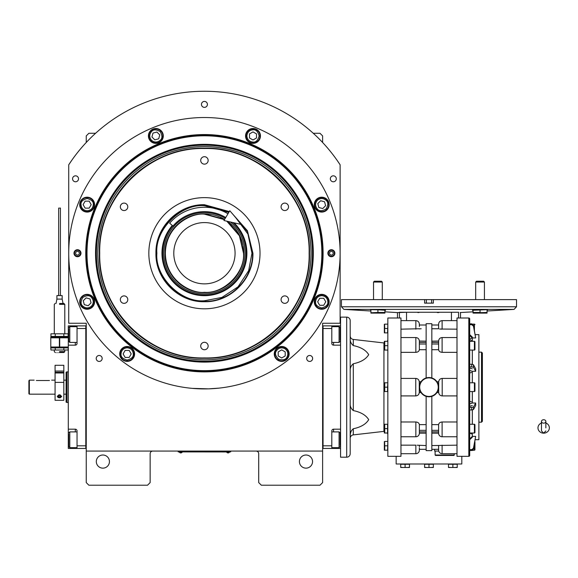 <?xml version="1.0" encoding="UTF-8"?>
<svg xmlns="http://www.w3.org/2000/svg" width="578" height="578" viewBox="0 0 578 578"><rect width="100%" height="100%" fill="white"/><g stroke="black" fill="none" stroke-linecap="round" stroke-linejoin="round"><path stroke-width="0.87" d="M322.618 387.166L322.618 381.668M322.618 451.071L322.618 323.254L340.124 323.254L340.124 164.802A161.956 161.956 0 0 0 68.731 164.802L68.731 323.254L86.245 323.254L86.245 451.071L322.618 451.071L322.618 482.587L319.988 485.217L261.335 485.217L258.706 482.587L258.706 453.701A2.63 2.63 0 0 0 256.083 451.071M86.245 451.071L86.245 482.587L88.868 485.217L147.527 485.217L150.15 482.587L150.15 453.701A2.63 2.63 0 0 1 152.78 451.071M312.546 461.576A6.568 6.568 0 0 0 305.979 455.016A6.568 6.568 0 0 0 299.418 461.576A6.568 6.568 0 0 0 305.979 468.144A6.568 6.568 0 0 0 312.546 461.576M330.341 178.804A2.977 2.977 0 0 0 333.318 181.781A2.977 2.977 0 0 0 336.295 178.804A2.977 2.977 0 0 0 333.318 175.828A2.977 2.977 0 0 0 330.341 178.804M201.455 104.394A2.977 2.977 0 0 0 204.431 107.371A2.977 2.977 0 0 0 207.408 104.394A2.977 2.977 0 0 0 204.431 101.417A2.977 2.977 0 0 0 201.455 104.394M72.561 178.804A2.977 2.977 0 0 0 75.537 181.781A2.977 2.977 0 0 0 78.514 178.804A2.977 2.977 0 0 0 75.537 175.828A2.977 2.977 0 0 0 72.561 178.804M96.215 358.454A2.977 2.977 0 0 0 99.192 361.431A2.977 2.977 0 0 0 102.169 358.454A2.977 2.977 0 0 0 99.192 355.477A2.977 2.977 0 0 0 96.215 358.454M306.687 358.454A2.977 2.977 0 0 0 309.664 361.431A2.977 2.977 0 0 0 312.64 358.454A2.977 2.977 0 0 0 309.664 355.477A2.977 2.977 0 0 0 306.687 358.454M86.245 387.166L86.245 392.708M109.444 461.576A6.568 6.568 0 0 0 102.877 455.016A6.568 6.568 0 0 0 96.309 461.576A6.568 6.568 0 0 0 102.877 468.144A6.568 6.568 0 0 0 109.444 461.576M340.124 164.802L337.169 160.424M71.694 160.424L68.731 164.802M86.245 142.484L86.245 135.909L88.868 133.28L95.587 133.28M313.269 133.28L319.988 133.28L322.618 135.909L322.618 142.484M229.82 451.902L228.064 451.902L230.694 451.902L230.694 451.071M179.043 451.902L228.064 451.945M228.064 451.071L228.064 451.902L180.791 451.902L180.791 451.071M178.168 451.071L178.168 451.902L180.791 451.945M179.39 451.945L182.193 451.945M226.663 451.945L229.466 451.945M323.095 253.222A118.663 118.663 0 0 1 204.431 371.885A118.663 118.663 0 0 1 85.761 253.222A118.663 118.663 0 0 1 204.431 134.558A118.663 118.663 0 0 1 323.095 253.222M322.618 253.222A118.187 118.187 0 0 1 204.431 371.408A118.187 118.187 0 0 1 86.245 253.222A118.187 118.187 0 0 1 204.431 135.035A118.187 118.187 0 0 1 322.618 253.222A118.187 118.187 0 0 0 204.431 135.035A118.187 118.187 0 0 0 86.245 253.222A118.187 118.187 0 0 0 204.431 371.408A118.187 118.187 0 0 0 322.618 253.222M192.322 388.373L208.535 388.857L218.874 388.141L214.344 388.553M194.511 388.553L191.838 388.329M68.731 253.222A135.693 135.693 0 0 0 204.431 388.915A135.693 135.693 0 0 0 340.124 253.222A135.693 135.693 0 0 0 204.431 117.522A135.693 135.693 0 0 0 68.731 253.222M334.872 253.222A3.504 3.504 0 0 1 331.367 256.719A3.504 3.504 0 0 1 327.871 253.222A3.504 3.504 0 0 1 331.367 249.718A3.504 3.504 0 0 1 334.872 253.222M80.992 253.222A3.504 3.504 0 0 1 77.488 256.719A3.504 3.504 0 0 1 73.984 253.222A3.504 3.504 0 0 1 77.488 249.718A3.504 3.504 0 0 1 80.992 253.222M329.149 204.641A7.442 7.442 0 0 0 321.708 197.199A7.442 7.442 0 0 0 314.266 204.641A7.442 7.442 0 0 0 321.708 212.083A7.442 7.442 0 0 0 329.149 204.641M260.447 135.946A7.442 7.442 0 0 0 253.005 128.504A7.442 7.442 0 0 0 245.563 135.946A7.442 7.442 0 0 0 253.005 143.38A7.442 7.442 0 0 0 260.447 135.946M163.292 135.946A7.442 7.442 0 0 0 155.85 128.504A7.442 7.442 0 0 0 148.409 135.946A7.442 7.442 0 0 0 155.85 143.38A7.442 7.442 0 0 0 163.292 135.946M94.59 204.641A7.442 7.442 0 0 0 87.148 197.199A7.442 7.442 0 0 0 79.706 204.641A7.442 7.442 0 0 0 87.148 212.083A7.442 7.442 0 0 0 94.59 204.641M94.59 301.795A7.442 7.442 0 0 0 87.148 294.354A7.442 7.442 0 0 0 79.706 301.795A7.442 7.442 0 0 0 87.148 309.237A7.442 7.442 0 0 0 94.59 301.795M134.595 353.931A7.442 7.442 0 0 0 127.153 346.489A7.442 7.442 0 0 0 119.711 353.931A7.442 7.442 0 0 0 127.153 361.373A7.442 7.442 0 0 0 134.595 353.931M289.144 353.931A7.442 7.442 0 0 0 281.703 346.489A7.442 7.442 0 0 0 274.261 353.931A7.442 7.442 0 0 0 281.703 361.373A7.442 7.442 0 0 0 289.144 353.931M329.149 301.795A7.442 7.442 0 0 0 321.708 294.354A7.442 7.442 0 0 0 314.266 301.795A7.442 7.442 0 0 0 321.708 309.237A7.442 7.442 0 0 0 329.149 301.795M204.431 370.65A117.428 117.428 0 0 0 321.859 253.222A117.428 117.428 0 0 0 204.431 135.794A117.428 117.428 0 0 0 87.003 253.222A117.428 117.428 0 0 0 204.431 370.65M95.543 253.222A108.881 108.881 0 0 0 204.431 362.103A108.881 108.881 0 0 0 313.312 253.222A108.881 108.881 0 0 0 204.431 144.341A108.881 108.881 0 0 0 95.543 253.222M96.403 253.222A108.021 108.021 0 0 1 204.431 145.194A108.021 108.021 0 0 1 312.452 253.222A108.021 108.021 0 0 1 204.431 361.243A108.021 108.021 0 0 1 96.403 253.222M97.798 253.222A106.634 106.634 0 0 1 204.431 146.588A106.634 106.634 0 0 1 311.058 253.222A106.634 106.634 0 0 1 204.431 359.848A106.634 106.634 0 0 1 97.798 253.222M99.373 253.222A105.052 105.052 0 0 1 204.431 148.163A105.052 105.052 0 0 1 309.483 253.222C310.928 197.084 260.562 146.718 204.431 148.163C148.293 146.718 97.928 197.084 99.373 253.222C97.928 309.353 148.293 359.726 204.431 358.273C260.562 359.726 310.928 309.353 309.483 253.222A105.052 105.052 0 0 1 204.431 358.273A105.052 105.052 0 0 1 99.373 253.222M309.129 253.222C310.574 197.271 260.382 147.072 204.431 148.517C148.481 147.072 98.282 197.271 99.727 253.222C98.282 309.172 148.481 359.364 204.431 357.926C260.382 359.364 310.574 309.172 309.129 253.222M232.067 213.361L247.398 230.723L252.933 253.222C253.598 279.138 230.347 302.388 204.431 301.723C178.508 302.388 155.258 279.138 155.93 253.222C155.258 227.306 178.508 204.048 204.431 204.72L229.285 211.57M233.079 214.525L247.427 231.554L252.579 253.222C253.243 278.95 230.16 302.034 204.431 301.369C178.703 302.034 155.612 278.95 156.277 253.222C155.612 227.494 178.703 204.41 204.431 205.067L229.105 211.873M204.431 308.811A55.589 55.589 0 0 1 148.835 253.222A55.589 55.589 0 0 1 204.431 197.633A55.589 55.589 0 0 1 260.021 253.222A55.589 55.589 0 0 1 204.431 308.811M284.795 295.9A3.721 3.721 0 0 0 281.074 299.621A3.721 3.721 0 0 0 284.795 303.342A3.721 3.721 0 0 0 288.516 299.621A3.721 3.721 0 0 0 284.795 295.9M284.795 203.102A3.721 3.721 0 0 0 281.074 206.823A3.721 3.721 0 0 0 284.795 210.544A3.721 3.721 0 0 0 288.516 206.823A3.721 3.721 0 0 0 284.795 203.102M204.431 156.703A3.721 3.721 0 0 0 200.711 160.424A3.721 3.721 0 0 0 204.431 164.145A3.721 3.721 0 0 0 208.152 160.424A3.721 3.721 0 0 0 204.431 156.703M124.06 203.102A3.721 3.721 0 0 0 120.34 206.823A3.721 3.721 0 0 0 124.06 210.544A3.721 3.721 0 0 0 127.781 206.823A3.721 3.721 0 0 0 124.06 203.102M124.06 295.9A3.721 3.721 0 0 0 120.34 299.621A3.721 3.721 0 0 0 124.06 303.342A3.721 3.721 0 0 0 127.781 299.621A3.721 3.721 0 0 0 124.06 295.9M204.431 342.299A3.721 3.721 0 0 0 200.711 346.02A3.721 3.721 0 0 0 204.431 349.741A3.721 3.721 0 0 0 208.152 346.02A3.721 3.721 0 0 0 204.431 342.299M321.708 295.669C318.008 296.059 315.971 298.104 315.581 301.795C315.227 304.693 317.271 306.737 321.708 307.93C326.144 306.737 328.181 304.693 327.834 301.795C327.444 298.104 325.4 296.059 321.708 295.669M321.708 294.794A7.001 7.001 180 0 0 314.707 301.795A7.001 7.001 -0 0 0 321.708 308.804A7.001 7.001 -0 0 0 328.709 301.795A7.001 7.001 180 0 0 321.708 294.794M323.731 305.3L325.754 301.795L323.731 298.299L319.685 298.299L317.662 301.795L319.685 305.3L323.731 305.3M317.373 200.306C315.039 203.196 315.039 206.086 317.373 208.976C319.179 211.273 322.062 211.273 326.043 208.976C328.333 205.002 328.333 202.112 326.043 200.306C323.153 197.972 320.263 197.972 317.373 200.306M316.751 199.692A7.001 7.001 135 0 0 316.751 209.597A7.001 7.001 -45 0 0 326.657 209.597A7.001 7.001 -45 0 0 326.657 199.692A7.001 7.001 135 0 0 316.751 199.692M325.609 205.689L324.569 201.78L320.66 200.739L317.799 203.593L318.846 207.502L322.755 208.55L325.609 205.689M246.878 135.946C247.268 139.638 249.313 141.682 253.005 142.072C255.902 142.419 257.947 140.375 259.132 135.946C257.947 131.509 255.902 129.465 253.005 129.812C249.313 130.202 247.268 132.246 246.878 135.946M246.004 135.946A7.001 7.001 90 0 0 253.005 142.947A7.001 7.001 -90 0 0 260.013 135.946A7.001 7.001 -90 0 0 253.005 128.937A7.001 7.001 90 0 0 246.004 135.946M256.509 133.923L253.005 131.9L249.508 133.923L249.508 137.961L253.005 139.984L256.509 137.961L256.509 133.923M151.515 140.273C154.405 142.614 157.295 142.614 160.185 140.273C162.476 138.474 162.476 135.584 160.185 131.611C156.212 129.313 153.322 129.313 151.515 131.611C149.182 134.501 149.182 137.383 151.515 140.273M150.901 140.895A7.001 7.001 45 0 0 160.8 140.895A7.001 7.001 -135 0 0 160.8 130.989A7.001 7.001 -135 0 0 150.901 130.989A7.001 7.001 45 0 0 150.901 140.895M156.898 132.037L152.989 133.084L151.942 136.986L154.803 139.847L158.712 138.799L159.759 134.898L156.898 132.037M87.148 210.768C90.847 210.378 92.892 208.34 93.282 204.641C93.629 201.744 91.584 199.699 87.148 198.514C82.719 199.699 80.674 201.744 81.021 204.641C81.411 208.34 83.456 210.378 87.148 210.768M87.148 211.649A7.001 7.001 0 0 0 94.156 204.641A7.001 7.001 180 0 0 87.148 197.64A7.001 7.001 180 0 0 80.147 204.641A7.001 7.001 0 0 0 87.148 211.649M85.132 201.144L83.109 204.641L85.132 208.145L89.171 208.145L91.194 204.641L89.171 201.144L85.132 201.144M91.483 306.13C93.824 303.24 93.824 300.358 91.483 297.468C89.684 295.17 86.794 295.17 82.82 297.468C80.523 301.441 80.523 304.331 82.82 306.13C85.703 308.471 88.593 308.471 91.483 306.13M92.104 306.752A7.001 7.001 -45 0 0 92.104 296.846A7.001 7.001 135 0 0 82.199 296.846A7.001 7.001 135 0 0 82.199 306.752A7.001 7.001 -45 0 0 92.104 306.752M83.246 300.755L84.294 304.657L88.196 305.704L91.057 302.843L90.009 298.942L86.108 297.894L83.246 300.755M284.766 348.621C281.37 347.111 278.582 347.862 276.4 350.868C274.651 353.201 275.395 355.99 278.639 359.234C283.076 360.426 285.864 359.675 287.013 356.994C288.523 353.599 287.772 350.81 284.766 348.621M285.207 347.862A7.001 7.001 -150 0 0 275.641 350.427A7.001 7.001 30 0 0 278.206 359.993A7.001 7.001 30 0 0 287.772 357.428A7.001 7.001 -150 0 0 285.207 347.862M281.703 357.97L285.207 355.954L285.207 351.908L281.703 349.885L278.206 351.908L278.206 355.954L281.703 357.97M127.153 347.804C123.454 348.194 121.416 350.232 121.026 353.931C120.672 356.828 122.717 358.866 127.153 360.058C131.589 358.866 133.626 356.828 133.28 353.931C132.889 350.232 130.845 348.194 127.153 347.804M127.153 346.923A7.001 7.001 180 0 0 120.152 353.931A7.001 7.001 -0 0 0 127.153 360.932A7.001 7.001 -0 0 0 134.154 353.931A7.001 7.001 180 0 0 127.153 346.923M129.176 357.428L131.199 353.931L129.176 350.427L125.13 350.427L123.107 353.931L125.13 357.428L129.176 357.428M80.487 253.222A2.998 2.998 0 0 1 77.488 256.22A2.998 2.998 0 0 1 74.49 253.222A2.998 2.998 0 0 1 77.488 250.223A2.998 2.998 0 0 1 80.487 253.222M75.646 253.222A1.835 1.835 0 0 0 77.488 255.057A1.835 1.835 0 0 0 79.323 253.222A1.835 1.835 0 0 0 77.488 251.379A1.835 1.835 0 0 0 75.646 253.222M328.376 253.222A2.998 2.998 0 0 1 331.367 250.223A2.998 2.998 0 0 1 334.366 253.222A2.998 2.998 0 0 1 331.367 256.22A2.998 2.998 0 0 1 328.376 253.222M333.21 253.222A1.835 1.835 0 0 0 331.367 251.379A1.835 1.835 0 0 0 329.532 253.222A1.835 1.835 0 0 0 331.367 255.057A1.835 1.835 0 0 0 333.21 253.222M224.452 219.669L204.431 214.142C193.001 212.574 165.886 224.3 165.351 253.222C165.886 282.143 193.001 293.87 204.431 292.295C223.765 294.043 245.253 272.556 243.504 253.222L239.4 235.781L226.778 221.164M219.85 216.967A39.398 39.398 0 0 1 224.618 219.394L204.431 213.824C183.378 213.282 164.492 232.168 165.033 253.222C164.492 274.268 183.378 293.162 204.431 292.613C225.478 293.162 244.364 274.268 243.822 253.222L239.53 235.333L227.58 221.345A39.398 39.398 0 0 1 232.016 225.102M204.431 283.863A30.641 30.641 0 0 0 235.073 253.222A30.641 30.641 0 0 0 204.431 222.581A30.641 30.641 0 0 0 173.79 253.222A30.641 30.641 0 0 0 204.431 283.863M228.794 212.393L204.431 205.674C180.907 203.55 154.76 229.697 156.884 253.222C154.76 276.746 180.907 302.886 204.431 300.762L221.93 297.424L238.049 286.84L248.634 270.721L251.972 253.222L247.94 234.061L235.304 217.068M172.302 225.463A42.454 42.454 0 0 0 204.431 295.676A42.454 42.454 0 0 0 234.076 222.826M232.761 222.523A41.768 41.768 0 0 1 204.431 294.99A41.768 41.768 0 0 1 172.822 225.911M225.261 218.311A40.655 40.655 0 0 0 163.769 253.222A40.655 40.655 0 0 0 242.652 267.072A40.655 40.655 0 0 0 230.478 222.01M204.229 213.824A39.398 39.398 0 0 0 197.112 214.51M196.376 214.655A39.398 39.398 0 0 0 189.7 216.685M189.006 216.967A39.398 39.398 0 0 0 182.85 220.261M182.229 220.673A39.398 39.398 0 0 0 176.839 225.102M176.312 225.63A39.398 39.398 0 0 0 171.883 231.027M171.464 231.648A39.398 39.398 0 0 0 168.176 237.796M167.887 238.49A39.398 39.398 0 0 0 165.864 245.166M165.72 245.903A39.398 39.398 0 0 0 165.033 252.846M165.033 253.598A39.398 39.398 0 0 0 165.72 260.541M165.864 261.27A39.398 39.398 0 0 0 171.464 274.796M171.883 275.417A39.398 39.398 0 0 0 176.312 280.814M176.839 281.341A39.398 39.398 0 0 0 182.229 285.77M182.85 286.182A39.398 39.398 0 0 0 219.156 289.759M204.634 213.824A39.398 39.398 0 0 1 211.75 214.51M212.48 214.655A39.398 39.398 0 0 1 219.156 216.685M232.551 225.63A39.398 39.398 0 0 1 236.973 231.027M237.392 231.648A39.398 39.398 0 0 1 240.679 237.796M240.968 238.49A39.398 39.398 0 0 1 242.991 245.166M243.136 245.903A39.398 39.398 0 0 1 243.822 252.947M243.822 253.496A39.398 39.398 0 0 1 243.136 260.541M242.991 261.27A39.398 39.398 0 0 1 240.968 267.954M240.679 268.64A39.398 39.398 0 0 1 237.392 274.796M236.973 275.417A39.398 39.398 0 0 1 232.551 280.814M232.016 281.341A39.398 39.398 0 0 1 226.627 285.77M226.005 286.182A39.398 39.398 0 0 1 219.85 289.47M322.618 448.441L340.565 448.449L340.565 437.069L340.124 437.069M323.051 445.819L331.808 445.819L331.808 448.449M331.808 445.819L331.808 430.935A1.748 1.748 0 0 1 333.557 429.187L333.557 431.903M333.557 342.429L333.557 345.145L340.565 345.145L340.565 429.187L333.557 429.187M333.557 345.145A1.748 1.748 0 0 1 331.808 343.39L331.808 328.506L323.051 328.506M322.618 325.876L331.808 325.884L331.808 328.506M331.808 325.884L333.557 325.884L333.557 326.664M340.124 337.263L340.565 337.263L340.565 325.884L333.557 325.884M340.124 327.993L340.124 340.261M340.124 327.719L339.076 326.664L339.076 342.429L331.808 342.429M323.051 325.876L323.051 448.441M331.808 431.903L339.076 431.903L340.124 432.958L340.124 445.501M339.076 431.903L339.076 447.661L340.124 446.613M75.299 326.664L75.299 325.884L68.298 325.884L68.298 345.145L75.299 345.145A1.748 1.748 0 0 0 77.047 343.39L77.047 328.506L85.804 328.506L85.804 445.819L77.047 445.819L77.047 430.935A1.748 1.748 0 0 0 75.299 429.187L68.298 429.187L68.298 437.069L68.731 437.069M86.245 448.441L77.047 448.449L77.047 445.819M68.298 345.145L68.298 429.187M77.047 448.449L75.299 448.449L75.299 447.661M68.298 437.069L68.298 448.449L75.299 448.449M75.299 325.884L86.245 325.876M77.047 328.506L77.047 325.884M68.298 382.643L68.298 389.63M85.804 448.441L85.804 325.876M77.047 447.661L69.786 447.661L68.731 446.613L68.731 434.064M69.786 447.661L69.786 431.903L68.731 432.958M77.047 342.429L69.786 342.429L68.731 341.374L68.731 328.831M69.786 342.429L69.786 326.664L68.731 327.719M68.298 371.842L66.983 372.015M68.298 402.483L66.983 402.483L66.983 371.842L66.109 372.167L66.109 402.165L66.109 372.16M66.983 372.124L66.983 384.977M66.983 389.355L66.983 402.483L66.109 402.165M543.667 423.161A2.189 1.712 0 0 0 545.856 421.449A2.189 1.712 0 0 0 543.667 419.729A2.189 1.712 0 0 0 541.478 421.449A2.189 1.712 0 0 0 543.667 423.161M545.856 427.879L545.856 421.449M541.478 422.995A5.693 5.296 180 0 0 540.437 423.522A5.693 5.296 180 0 0 538.234 429.454A5.693 5.296 180 0 0 543.667 433.168A5.693 5.296 180 0 0 549.1 429.454A5.693 5.296 180 0 0 546.904 423.522A5.693 5.296 180 0 0 545.856 422.995M225.738 217.516A41.587 41.587 0 0 0 172.967 226.034L169.65 223.173A45.958 45.958 0 0 1 227.985 213.752M241.9 224.604L223.946 220.521L229.777 210.746L241.9 224.604M36.342 380.512L49.47 380.512C52.295 380.129 52.295 380.129 49.47 380.512M55.076 394.167L29.341 394.167L28.9 393.734L28.9 380.823L29.341 380.158L28.9 380.823M29.341 394.167L29.341 380.158L34.153 380.158M384.334 342.971L384.334 341.49L384.334 342.971A3.504 3.504 0 0 1 383.937 342.949L353.295 339.438C351.381 339.062 350.347 337.906 350.189 335.963M383.937 342.949L383.937 431.383A3.504 3.504 0 0 1 384.334 431.361L384.334 432.843A1.315 1.315 0 0 0 384.356 433.016L384.731 433.016L384.356 433.016M474.943 345.68L474.943 341.836A0.527 0.527 0 0 0 474.422 341.309L474.422 350.066A0.527 0.527 0 0 0 474.943 349.538L474.943 345.702M474.943 387.152L474.943 383.315A0.527 0.527 0 0 0 474.422 382.788L474.422 391.544A0.527 0.527 0 0 0 474.943 391.017L474.943 387.173M474.943 428.63L474.943 424.787A0.527 0.527 0 0 0 474.422 424.266L474.422 433.016A0.527 0.527 0 0 0 474.943 432.496L474.943 428.652M469.69 449.633L471.727 449.633L473.447 448.268L475.665 436.39L472.32 436.39L475.665 436.39L473.447 449.12L471.727 450.493L474.422 450.197A0.527 0.527 0 0 0 474.943 449.67L474.943 441.968A0.527 0.527 0 0 0 474.841 441.657M350.189 438.37A3.504 3.504 0 0 1 353.295 434.887L353.295 428.753C351.056 430.689 350.022 432.98 350.189 435.624L350.369 433.782M472.32 437.243L469.69 439.728L472.32 437.243M400.966 453.701L415.849 453.701A3.504 3.504 0 0 0 419.353 450.197L419.353 447.813L419.353 450.197M417.171 445.205L426.138 445.566M399.398 318.001L399.398 312.257L406.529 312.257L397.469 312.597L397.469 318.001M456.996 453.701L442.112 453.701A3.504 3.504 0 0 1 438.615 450.197L438.615 446.491M431.831 445.566L456.996 445.161M415.849 453.701L415.849 445.161L400.966 445.161M400.966 436.773L415.849 436.773A3.504 3.504 0 0 0 419.353 433.276L419.353 424.628C419.057 423.038 417.894 422.157 415.849 421.991L400.966 421.991M426.138 341.157L419.353 341.056L419.353 347.486M438.615 347.486L438.615 341.056L431.831 341.157M456.996 421.991L442.112 421.991C440.075 422.157 438.904 423.038 438.615 424.628L438.615 433.276A3.504 3.504 0 0 0 442.112 436.773L456.996 436.773M438.615 386.068L438.55 386.068A9.631 9.631 0 0 1 438.615 387.166L438.615 381.74L436.939 381.74L437.618 382.911M437.495 391.667L436.939 392.592L438.615 392.592L438.615 387.166A9.631 9.631 0 0 0 428.984 377.535A9.631 9.631 0 0 0 419.353 387.166A9.631 9.631 0 0 1 419.418 386.068L419.353 381.74L421.03 381.74L422.048 380.483M438.55 388.257L438.615 387.166A9.631 9.631 0 0 0 428.984 377.535A9.631 9.631 0 0 0 419.353 387.166L419.353 386.068M437.763 383.2L437.965 383.691M436.939 381.74L436.253 380.844M435.949 380.512L433.623 378.727M433.298 378.554L428.984 377.535M425.408 378.222L423.674 379.132M423.262 379.421L422.164 380.367M420.473 382.658L421.03 381.74M456.996 378.417L442.199 378.417C440.06 378.633 438.89 379.811 438.702 381.95L438.702 392.375C438.89 394.521 440.06 395.699 442.199 395.916L456.996 395.916M431.831 349.704L438.615 349.704C438.904 351.294 440.075 352.175 442.112 352.342L456.996 352.342M432.561 396.103L434.295 395.2M434.707 394.911L435.805 393.965M435.92 393.842L436.939 392.592M438.615 424.628L431.831 424.628M426.138 377.961L426.138 323.694L431.831 323.694L431.831 377.961M426.138 424.628L419.353 424.628M419.353 388.257L419.353 387.166A9.631 9.631 0 0 0 419.418 388.257L419.353 392.592L421.03 392.592L421.716 393.481M422.019 393.82L424.346 395.605M424.671 395.771L428.977 396.797M400.966 352.342L415.849 352.342C417.894 352.175 419.057 351.294 419.353 349.704L426.138 349.704M400.966 395.916L415.763 395.916C417.908 395.699 419.072 394.521 419.267 392.375L419.267 381.95C419.072 379.811 417.908 378.633 415.763 378.417L400.966 378.417M421.03 392.592L420.343 391.422M420.206 391.125L420.004 390.641M456.996 456.324L456.996 318.001L468.816 318.001A0.874 0.874 0 0 1 469.69 318.883L469.69 455.45A0.874 0.874 0 0 1 468.816 456.324L456.996 456.324M438.615 347.392L438.615 349.704M431.831 396.364L431.831 450.638L426.138 450.638L426.138 396.364M439.75 329.034L456.996 329.164M456.996 320.631L442.112 320.631L442.112 329.164L439.562 329.012M437.553 328.759L431.831 328.759L438.615 328.759L438.615 324.135L438.615 325.009L431.831 325.009M431.831 323.694L426.138 323.694M406.529 320.631L406.529 312.257L458.564 312.257L451.44 312.257L451.44 320.631M419.05 328.889L421.203 328.759M419.353 326.512L419.353 324.135L419.353 325.009L426.138 325.009M419.353 328.745L400.966 329.164M419.353 349.704L419.353 347.392M400.966 318.001L400.966 456.324L387.838 456.324L387.838 318.001L400.966 318.001M419.353 387.166A9.631 9.631 0 0 0 428.984 396.797A9.631 9.631 0 0 0 438.615 387.166A9.631 9.631 0 0 1 428.984 396.797A9.631 9.631 0 0 1 419.353 387.166M426.138 450.638L431.831 450.638M461.815 456.324L461.815 463.99L396.154 463.99L396.154 456.324M431.831 449.323L438.615 449.323M438.615 445.566L438.615 447.813M487.716 309.83L487.059 310.046M473.05 310.661L472.392 310.27L487.716 309.649M458.564 312.257C461.143 312.698 461.143 312.698 458.564 312.257L458.564 318.001M473.05 311.845L460.211 312.539M438.883 312.525L437.3 312.546M370.91 310.046L370.252 309.649L377.911 309.779L385.569 310.27L384.919 310.661M418.927 312.525L417.757 312.503M419.353 446.736L419.353 445.566M419.353 449.323L426.138 449.323M438.724 451.071L434.67 451.071L434.67 449.323M475.665 371.307L473.447 367.218L469.69 366.748L469.69 364.263L471.727 364.263L473.447 364.74L475.665 368.829L475.665 371.307L472.32 371.307L469.69 370.455M433.363 299.621L516.53 299.621L516.53 306.774L341.439 306.774L341.439 299.621L433.363 299.621L433.363 303.125L424.606 303.125L424.606 299.621M387.838 433.016L384.731 433.016L384.731 428.638L387.571 428.638L387.571 433.016M387.838 424.266L387.838 410.647M387.838 450.197L384.356 450.197L384.731 450.197L384.731 445.819L384.413 446.895M387.838 441.44L387.571 450.197M387.838 332.885L384.356 332.885L384.731 332.885L384.601 328.766M387.838 324.135L387.571 332.885M387.838 350.066L384.356 350.066L384.731 350.066L384.731 345.687L384.413 346.764M387.838 341.309L387.838 363.685M387.838 391.544L384.356 391.544L384.731 391.544L384.731 387.166L387.571 387.166L387.571 391.544M387.838 382.788L387.571 387.166M387.311 433.016A3.504 3.504 0 0 1 387.838 434.866M387.838 339.467A3.504 3.504 0 0 1 387.311 341.309M469.69 438.868L472.32 436.39L472.32 433.016M469.69 450.493L471.727 450.493L471.727 449.633M469.69 406.356L472.32 405.503M469.69 424.266L474.422 424.266M469.69 433.016L474.422 433.016M469.69 410.062L473.447 409.592L475.665 405.503L475.665 403.018L473.447 407.107L469.69 407.584M469.69 403.877L472.32 403.018L475.665 403.018M469.69 382.788L474.422 382.788M469.69 391.544L474.422 391.544M472.32 368.829L469.69 367.969M469.69 335.457L472.32 337.942L475.665 337.942L473.447 325.212L471.727 323.839L469.69 323.839M469.69 341.309L474.422 341.309M469.69 350.066L474.422 350.066M469.69 324.692L471.727 324.692L473.447 326.064L475.665 337.942M472.32 337.09L469.69 334.604M472.717 324.135L474.422 324.135L474.422 330.414M454.373 455.016L435.111 455.016L435.552 455.45L453.932 455.45L454.373 453.701M435.111 455.016L435.111 451.071M400.72 467.306L402.909 467.486L400.72 467.486L400.72 464.25L409.477 464.25L409.477 467.486L407.288 467.486L409.477 467.306M424.606 467.306L426.795 467.486L424.606 467.486L424.606 464.25L433.363 464.25L433.363 467.486L431.174 467.486L433.363 467.306M448.485 467.306L450.674 467.486L448.485 467.486L448.485 464.25L457.241 464.25L457.241 467.486L455.052 467.486L457.241 467.306M384.731 428.638L384.731 424.266L387.571 424.266L387.571 428.638M383.937 431.383L353.295 434.887M353.295 428.753C360.845 427.185 365.982 424.158 368.706 419.664C365.982 415.17 360.845 412.143 353.295 410.575L353.295 363.757C360.845 362.189 365.982 359.155 368.706 354.668C365.982 350.174 360.845 347.14 353.295 345.579L353.295 339.438M475.203 439.692L478.88 439.692L478.88 334.64L475.203 334.64M474.943 441.968L474.943 449.67M474.943 424.787L474.943 432.496M474.943 383.315L474.943 391.017M474.943 341.836L474.943 349.538M474.943 324.655A0.527 0.527 0 0 0 474.422 324.135M402.909 467.486L407.288 467.486L402.909 467.486M405.099 464.25L405.099 467.306M426.795 467.486L431.174 467.486L426.795 467.486M428.984 464.25L428.984 467.306M450.674 467.486L455.052 467.486L450.674 467.486M452.863 464.25L452.863 467.306M384.449 449.381L384.377 448.766M384.601 441.7L384.731 445.819L387.571 445.819M387.571 441.44L384.731 441.44M387.571 341.309L384.356 341.309L384.731 341.309L384.356 341.309L384.731 341.309L384.731 345.687L387.571 345.687M384.601 324.388L384.731 328.506L387.571 328.506M387.571 324.135L384.731 324.135M384.449 349.249L384.377 348.635M384.356 382.788L384.731 382.788L384.356 382.788A1.315 1.315 0 0 0 384.334 382.961L384.334 391.364A1.315 1.315 0 0 0 384.356 391.544M387.571 382.788L384.731 382.788L384.731 387.166M350.369 433.767L350.868 431.954M350.189 342.111L350.189 338.708C350.022 341.352 351.056 343.643 353.295 345.579M353.295 363.757C351.056 365.693 350.022 367.984 350.189 370.628L350.189 351.742M350.189 422.59L350.189 403.704C350.022 406.348 351.056 408.639 353.295 410.575M350.189 435.624L350.189 432.214M478.88 418.197L478.88 421.622M478.88 352.71L478.88 356.135M479.213 312.814L478.75 312.915L479.213 312.814M478.331 312.98L477.753 313.03L478.331 312.98M474.769 312.98L474.35 312.915L474.769 312.98M473.05 313.066L473.05 312.474L473.05 313.066A2.102 2.102 0 0 0 473.331 313.103A2.102 2.102 0 0 1 473.05 313.066M487.059 313.066L487.059 312.474L487.059 313.066A2.102 2.102 0 0 1 486.777 313.103L473.331 313.103M486.221 312.814L485.758 312.915L486.221 312.814M485.339 312.98L484.761 313.03L485.339 312.98M481.77 312.98L481.358 312.915L481.77 312.98M480.463 312.669L487.052 312.474M473.05 310.227L473.05 312.474L480.051 312.474L480.051 309.779M487.059 309.664L487.059 312.474M480.686 312.756L480.051 312.474M377.911 309.779L377.911 312.474L384.919 312.474L384.919 313.066L384.919 310.227M377.073 312.814L376.61 312.915L377.073 312.814M376.191 312.98L375.613 313.03L376.191 312.98M372.629 312.98L372.21 312.915L372.629 312.98M371.538 312.756L377.911 312.474M370.91 309.664L370.91 313.066L370.91 312.474L371.322 312.669M384.074 312.814L383.611 312.915L384.074 312.814M383.2 312.98L382.614 313.03L383.2 312.98M379.63 312.98L379.211 312.915L379.63 312.98M384.334 424.44L384.334 432.843L384.334 424.44A1.315 1.315 0 0 1 384.356 424.266M384.334 450.024L384.334 441.621L384.334 450.024A1.315 1.315 0 0 0 384.356 450.197M384.334 432.843L384.334 431.361M384.334 332.711L384.334 324.309L384.334 332.711A1.315 1.315 0 0 0 384.356 332.885M384.334 349.892L384.334 341.49L384.334 349.892A1.315 1.315 0 0 0 384.356 350.066M384.334 391.364L384.334 382.961M346.692 317.127A3.504 3.504 0 0 1 350.189 320.631L350.189 453.701A3.504 3.504 0 0 1 346.692 457.198L340.565 457.198L340.565 317.127L346.692 317.127L346.692 457.198M481.51 352.147L481.51 422.186L482.384 421.304L482.384 353.021L481.51 352.147L478.88 352.147M481.51 422.186L478.88 422.186M382.289 282.042L381.487 281.233L374.342 281.233L373.533 282.042L382.289 282.042L382.289 299.621M373.533 282.042L373.533 299.621M476.482 281.233L475.68 282.042L476.482 281.233L483.627 281.233L484.429 282.042L484.429 299.621L484.429 282.042L475.68 282.042L475.68 299.621M370.91 313.066A2.102 2.102 0 0 0 371.192 313.103L384.63 313.103A2.102 2.102 0 0 0 384.919 313.066M471.446 341.251L470.983 341.309M469.878 341.309L471.446 340.399M469.69 401.305L471.446 401.876M471.446 372.449L469.69 373.02M470.983 433.016L471.446 433.074M471.446 433.934L469.878 433.016M58.299 397.671L57.908 397.483M61.636 396.551L60.278 397.772M59.455 394.774L57.265 396.45L59.455 397.866L61.644 396.45L59.455 394.774M63.833 382.369L63.833 400.294L55.076 400.294L55.076 365.282L63.833 365.282L63.833 382.369L55.076 382.369M57.309 396.14A2.189 1.546 180 0 0 58.125 397.064A2.189 1.546 180 0 0 59.455 397.382A2.189 1.546 180 0 0 61.6 396.14M60.372 394.976L58.869 394.839L57.952 395.692L58.537 396.681L60.04 396.819L60.957 395.966L60.372 394.976M60.04 396.819L60.488 395.171M58.537 396.681L58.537 395.446L60.04 395.583M59.541 351.619C52.764 351.619 52.764 351.619 59.541 351.619L64.794 351.619L63.92 352.493L59.541 352.493C53.891 352.501 53.891 352.501 59.541 352.493C53.891 352.501 53.891 352.501 59.541 352.501C65.191 352.501 65.191 352.501 59.541 352.501M59.541 303.472C65.191 303.472 65.191 303.472 59.541 303.472C53.891 303.472 53.891 303.472 59.541 303.472C53.891 303.472 53.891 303.472 59.541 303.472L63.92 303.472L64.794 304.346L59.541 304.346C52.764 304.346 52.764 304.346 59.541 304.346M55.242 333.809L50.951 333.809L50.951 336.432L55.242 336.432L55.242 333.809L63.84 333.809L63.84 336.432L55.242 336.432M63.84 336.432L68.132 336.432L68.132 333.809L63.84 333.809M50.785 347.898L50.785 336.96L59.368 336.96L59.368 347.898L50.785 347.898L50.951 350.001L68.132 350.001L68.298 347.898L59.715 347.898L59.715 336.96L68.298 336.96M55.242 347.898L55.242 350.001M63.84 347.898L63.84 350.001M59.541 208.109L60.415 208.044L59.541 208.109M59.541 295.589C60.639 295.589 60.639 295.589 59.541 295.589C60.639 295.589 60.639 295.589 59.541 295.589C58.436 295.589 58.436 295.589 59.541 295.589L56.911 295.589L56.911 299.093L62.164 299.093L62.164 295.589L59.541 295.589M58.667 295.589L58.667 208.044M333.557 447.661L333.557 448.449M68.298 337.263L68.731 337.263M75.299 345.145L75.299 342.429M75.299 431.903L75.299 429.187M442.112 453.701L442.112 445.161M415.849 421.991L415.849 436.773M419.353 342.436L426.138 342.436M431.831 342.436L438.615 342.436M442.112 436.773L442.112 421.991M442.199 395.916L442.199 378.417M442.112 352.342L442.112 337.552L456.996 337.552M438.615 343.989L431.831 343.989M431.831 430.343L438.615 430.343M426.138 343.989L419.353 343.989M419.353 430.343L426.138 430.343M400.966 337.552L415.849 337.552L415.849 352.342M415.763 378.417L415.763 395.916M438.261 387.166A9.277 9.277 0 0 0 428.984 377.882A9.277 9.277 0 0 0 419.7 387.166A9.277 9.277 0 0 0 428.984 396.443A9.277 9.277 0 0 0 438.261 387.166M468.816 318.001L468.816 456.324M438.615 431.889L431.831 431.889M370.91 311.007L343.91 309.396L514.059 309.396L516.53 306.774M400.966 320.631L415.849 320.631L415.849 329.164M426.138 431.889L419.353 431.889M474.422 443.918L474.422 450.197M472.32 424.266L472.32 410.033M471.727 407.584L471.727 410.062M472.32 403.018L472.32 391.544M472.32 382.788L472.32 371.307M471.727 364.263L471.727 366.748M472.32 364.299L472.32 350.066M472.32 341.309L472.32 337.942M471.727 323.839L471.727 324.692M473.447 449.12L473.447 448.268M473.447 409.592L473.447 407.107M473.447 367.218L473.447 364.74M473.447 326.064L473.447 325.212M426.354 303.125L426.354 299.621M431.607 299.621L431.607 303.125M55.076 371.054L63.833 371.054M55.076 372.319L63.833 372.319M63.833 372.983L55.076 372.983M50.785 337.834L59.368 337.834M59.368 347.024L50.785 347.024M59.715 337.834L68.298 337.834M68.298 347.024L59.715 347.024M179.39 452.148A1.662 1.662 0 0 0 182.193 452.148M226.663 452.148A1.662 1.662 0 0 0 229.466 452.148M331.808 326.664L339.076 326.664M340.124 341.374L339.076 342.429M331.808 447.661L339.076 447.661M77.047 431.903L69.786 431.903M77.047 326.664L69.786 326.664M63.833 380.158L66.109 380.158M63.833 394.167L66.109 394.167M541.478 421.449L541.478 430.935L543.667 433.124L545.856 430.935M541.478 422.85L540.437 423.522M545.856 422.85L546.904 423.522M55.076 380.158L51.659 380.158M442.112 337.552C439.988 337.762 438.818 338.932 438.615 341.056M415.849 337.552C417.981 337.762 419.144 338.932 419.353 341.056M438.615 433.175L431.831 433.175M442.112 320.631C439.988 320.841 438.818 322.004 438.615 324.135M487.059 311.007L514.059 309.396M397.469 312.597L384.919 311.845M415.849 320.631C417.981 320.841 419.144 322.004 419.353 324.135M426.138 433.175L419.353 433.175M460.5 312.597L460.5 318.001M343.91 309.396L341.439 306.774M471.446 338.137L469.69 339.893M55.163 352.493L54.289 351.619L54.289 350.001M64.794 333.809L64.794 304.346M64.794 336.96L64.794 336.432M64.794 351.619L64.794 350.001M54.289 333.809L54.289 304.346L55.163 303.472M54.289 336.96L54.289 336.432M60.415 208.044L60.415 295.589M62.164 299.093L63.045 303.472M56.911 299.093L56.037 303.472"/></g></svg>
